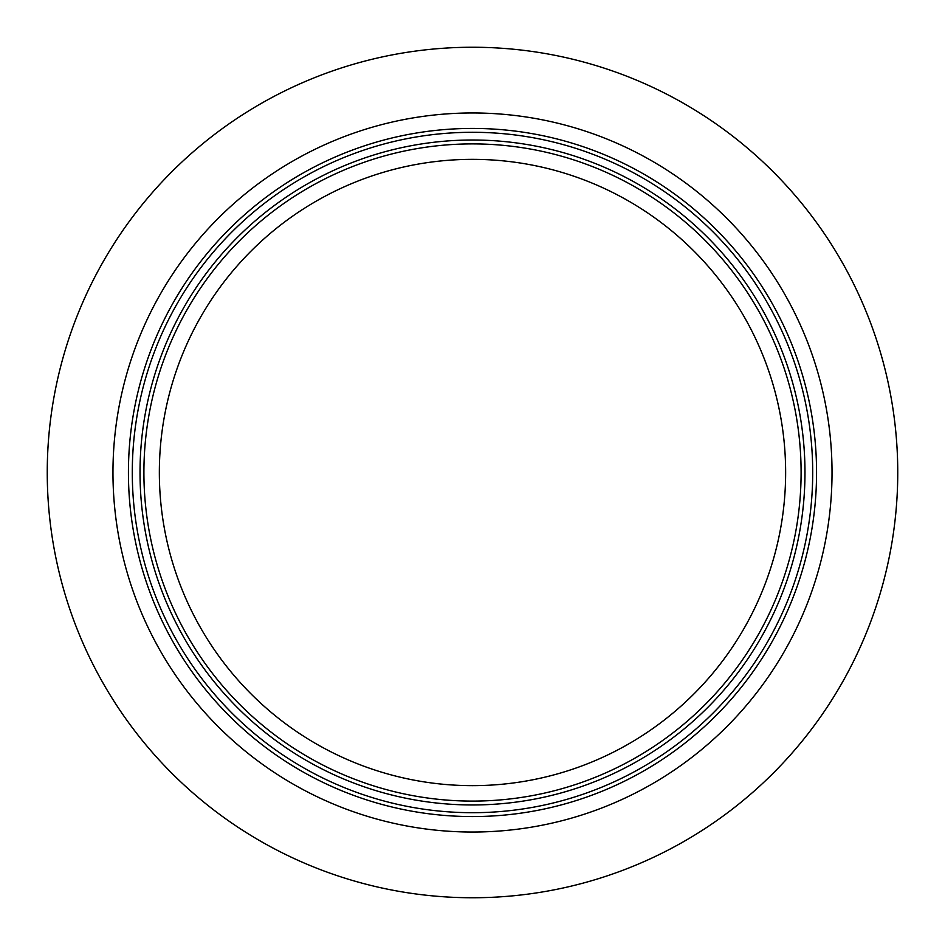 <?xml version="1.0" encoding="UTF-8"?>
<svg xmlns="http://www.w3.org/2000/svg" width="945" height="945" viewBox="0 0 945 945"><rect width="100%" height="100%" fill="white"/><g stroke="black" fill="none" stroke-linecap="round" stroke-linejoin="round"><path stroke-width="1.42" d="M801.1 472.5A328.6 328.6 0 0 1 308.2 757.075A328.6 328.6 0 0 1 308.2 187.925A328.6 328.6 0 0 1 801.1 472.5M816.563 472.5A344.063 344.063 0 0 1 300.463 770.47A344.063 344.063 0 0 1 300.463 174.53A344.063 344.063 0 0 1 816.563 472.5M832.025 472.5A359.525 359.525 0 0 1 292.737 783.866A359.525 359.525 0 0 1 292.737 161.134A359.525 359.525 0 0 1 832.025 472.5M897.75 472.5A425.25 425.25 0 0 1 259.875 840.778A425.25 425.25 0 0 1 259.875 104.222A425.25 425.25 0 0 1 897.75 472.5M785.638 472.5A313.138 313.138 0 0 1 315.925 743.691A313.138 313.138 0 0 1 315.925 201.309A313.138 313.138 0 0 1 785.638 472.5M472.5 804.963A332.463 332.463 0 0 1 184.57 306.263A332.463 332.463 0 0 1 760.43 306.263A332.463 332.463 0 0 1 472.5 804.963M472.5 812.7A340.2 340.2 0 0 1 177.873 302.4A340.2 340.2 0 0 1 767.127 302.4A340.2 340.2 0 0 1 472.5 812.7"/></g></svg>
